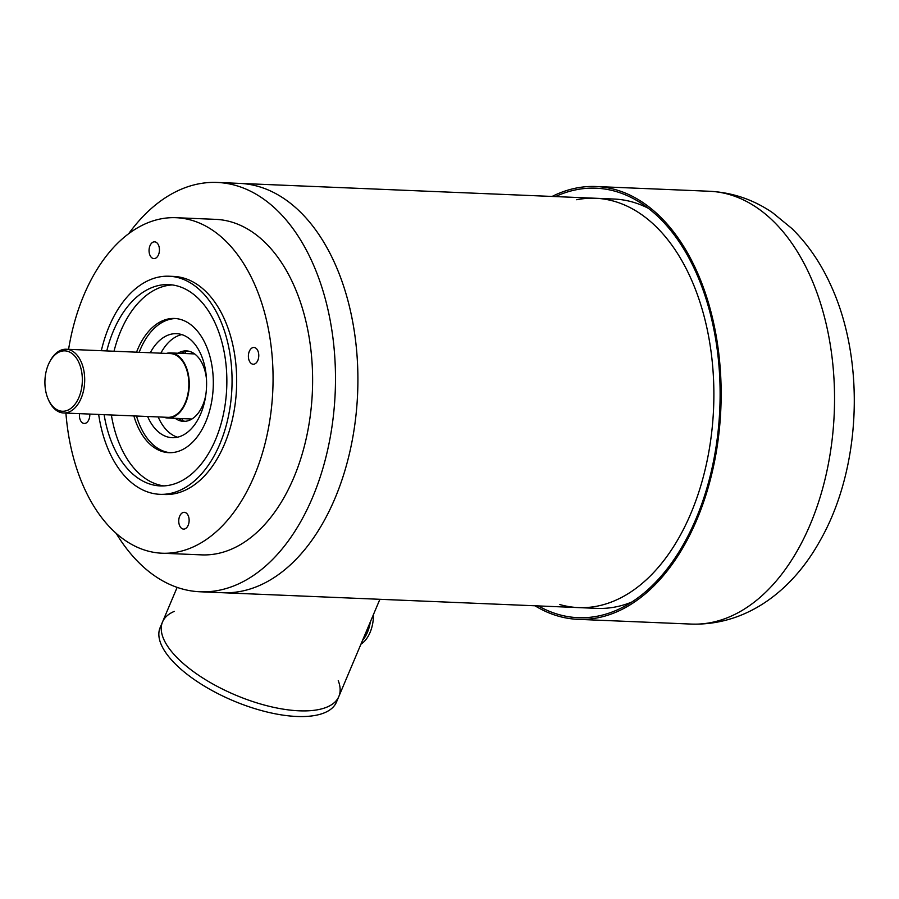 <?xml version="1.0" encoding="UTF-8"?>
<svg xmlns="http://www.w3.org/2000/svg" width="899" height="899" viewBox="0 0 899 899"><rect width="100%" height="100%" fill="white"/><g stroke="black" fill="none" stroke-linecap="round" stroke-linejoin="round"><path stroke-width="1.35" d="M362.544 640.38A30.218 18.688 -87.6 0 0 370.298 622.007A30.218 18.688 -87.6 0 1 367.455 632.289A30.218 18.688 -87.6 0 1 362.544 640.38M360.926 644.19A30.218 18.688 -87.6 0 0 373.478 614.478M48.153 399.077L48.613 400.134A31.903 19.722 -87.6 0 0 63.604 412.978L167.765 417.338A31.903 19.722 -87.6 0 0 187.722 394.818A31.903 19.722 -87.6 0 0 180.441 358.611A31.903 19.722 -87.6 0 0 170.428 353.588L66.268 349.239A31.903 19.722 -87.6 0 0 50.254 360.791L49.715 361.803A30.218 18.688 -87.6 0 0 48.153 399.077A30.218 18.688 -87.6 0 0 76.763 401.662A30.218 18.688 -87.6 0 0 74.37 355.622A30.218 18.688 -87.6 0 0 49.715 361.803M63.604 412.978A31.903 19.722 -87.6 0 0 83.573 390.469A31.903 19.722 -87.6 0 0 76.28 354.262A31.903 19.722 -87.6 0 0 66.268 349.239M163.697 417.17A32.578 20.138 -87.6 0 0 167.731 418.013A32.578 20.138 -87.6 0 0 188.116 395.021A32.578 20.138 -87.6 0 0 180.677 358.049A32.578 20.138 -87.6 0 0 170.462 352.914A32.578 20.138 -87.6 0 0 166.36 353.419M338.238 680.644A95.71 38.927 -157.1 0 1 338.856 696.455L336.462 702.108A95.71 38.927 -157.1 0 1 233.156 700.726A95.71 38.927 -157.1 0 1 160.134 627.614L162.528 621.962A95.71 38.927 22.9 0 0 235.538 695.073A95.71 38.927 22.9 0 0 338.856 696.455A95.71 38.927 -157.1 0 1 235.538 695.073A95.71 38.927 -157.1 0 1 162.528 621.962A95.71 38.927 -157.1 0 1 174.294 611.387M559.796 604.544A204.848 126.669 -87.6 0 0 578.484 607.6A204.848 126.669 -87.6 0 0 713.592 408.225A204.848 126.669 -87.6 0 0 595.587 198.263A204.848 126.669 -87.6 0 0 576.709 199.747M116.173 533.343A204.848 126.669 -87.6 0 0 200.095 591.778L222.502 592.722A204.848 126.669 -87.6 0 0 357.622 393.346A204.848 126.669 -87.6 0 0 239.617 183.385A204.848 126.669 -87.6 0 1 345.508 292.141A204.848 126.669 -87.6 0 1 334.922 498.507A204.848 126.669 -87.6 0 1 222.502 592.722L578.484 607.6A204.848 126.669 -87.6 0 0 713.592 408.225A204.848 126.669 -87.6 0 0 595.587 198.263L217.198 182.452A204.848 126.669 -87.6 0 0 128.692 233.684M578.484 607.6L596.936 608.376A204.848 126.669 -87.6 0 0 631.761 602.06M648.224 208.231A204.848 126.669 -87.6 0 0 614.051 199.039L595.587 198.263M552.11 196.443A216.603 133.94 92.4 0 1 596.082 186.52A216.603 133.94 92.4 0 1 720.852 408.528A216.603 133.94 92.4 0 1 577.99 619.344A216.603 133.94 92.4 0 1 534.995 605.78M555.413 196.589A214.917 132.895 92.4 0 1 596.015 188.194A214.917 132.895 92.4 0 1 719.818 408.483A214.917 132.895 92.4 0 1 578.057 617.669A214.917 132.895 92.4 0 1 538.299 605.915M65.919 413.079A167.911 103.823 -87.6 0 0 162.078 553.222A167.911 103.823 -87.6 0 0 254.226 475.998A167.911 103.823 -87.6 0 0 262.901 306.84A167.911 103.823 -87.6 0 0 176.103 217.704A167.911 103.823 -87.6 0 0 68.582 349.329M257.833 360.375A8.394 5.192 -87.6 0 0 256.563 348.778A8.394 5.192 -87.6 0 0 253.934 347.464A8.394 5.192 -87.6 0 0 248.394 355.633A8.394 5.192 -87.6 0 0 253.226 364.23A8.394 5.192 -87.6 0 0 257.833 360.375M98.665 414.45A109.139 67.492 -87.6 0 0 159.921 494.315L164.539 494.506A109.139 67.492 -87.6 0 0 224.435 444.308A109.139 67.492 -87.6 0 0 230.065 334.361A109.139 67.492 -87.6 0 0 173.653 276.42L169.034 276.229A109.139 67.492 -87.6 0 0 101.329 350.7M188.194 525.23A8.394 5.192 -87.6 0 0 188.633 516.779A8.394 5.192 -87.6 0 0 184.295 512.318A8.394 5.192 -87.6 0 0 178.755 520.487A8.394 5.192 -87.6 0 0 183.587 529.095A8.394 5.192 -87.6 0 0 188.194 525.23M79.528 413.652A8.394 5.192 -87.6 0 0 84.259 423.463A8.394 5.192 -87.6 0 0 88.866 419.608A8.394 5.192 -87.6 0 0 89.799 414.079M158.505 254.743A8.394 5.192 -87.6 0 0 158.943 246.292A8.394 5.192 -87.6 0 0 154.606 241.831A8.394 5.192 -87.6 0 0 149.065 250.001A8.394 5.192 -87.6 0 0 153.898 258.609A8.394 5.192 -87.6 0 0 158.505 254.743M188.037 351.059A35.263 21.801 -87.6 0 0 181.238 353.363M178.508 418.462A35.263 21.801 -87.6 0 0 185.093 421.316M175.215 418.316A35.263 21.801 -87.6 0 0 183.441 421.35A35.263 21.801 -87.6 0 0 202.792 405.134A35.263 21.801 -87.6 0 0 205.849 394.751M206.489 379.277A35.263 21.801 -87.6 0 0 186.385 350.891A35.263 21.801 -87.6 0 0 177.935 353.228M185.767 351.442A75.561 46.726 -87.6 0 0 185.025 353.532M182.306 418.619A75.561 46.726 -87.6 0 0 182.868 420.766M200.095 591.778A204.848 126.669 -87.6 0 0 312.515 497.563A204.848 126.669 -87.6 0 0 323.089 291.197A204.848 126.669 -87.6 0 0 217.198 182.452M162.078 553.222L201.634 554.874A167.911 103.823 -87.6 0 0 293.782 477.65A167.911 103.823 -87.6 0 0 302.457 308.503A167.911 103.823 -87.6 0 0 215.659 219.356L176.103 217.704M159.921 494.315A109.139 67.492 -87.6 0 0 219.817 444.117A109.139 67.492 -87.6 0 0 225.458 334.17A109.139 67.492 -87.6 0 0 169.034 276.229M104.115 414.675A100.744 62.301 -87.6 0 0 160.269 485.921A100.744 62.301 -87.6 0 0 215.558 439.589A100.744 62.301 -87.6 0 0 220.761 338.103A100.744 62.301 -87.6 0 0 168.686 284.612A100.744 62.301 -87.6 0 0 106.779 350.925M172.305 284.938A100.744 62.301 -87.6 0 0 114.027 351.228M111.364 414.978A100.744 62.301 -87.6 0 0 163.91 485.909M133.884 415.922A67.167 41.534 -87.6 0 0 168.933 452.68A67.167 41.534 -87.6 0 0 205.781 421.788A67.167 41.534 -87.6 0 0 209.253 354.127A67.167 41.534 -87.6 0 0 174.541 318.471A67.167 41.534 -87.6 0 0 136.547 352.172M175.856 318.561A67.167 41.534 -87.6 0 0 139.188 352.284M136.524 416.035A67.167 41.534 -87.6 0 0 170.248 452.703M147.627 416.495A52.052 32.184 -87.6 0 0 172.192 437.689A52.052 32.184 -87.6 0 0 200.758 413.754A52.052 32.184 -87.6 0 0 203.444 361.308A52.052 32.184 -87.6 0 0 176.541 333.675A52.052 32.184 -87.6 0 0 150.29 352.745M181.789 334.597A52.052 32.184 -87.6 0 0 160.842 353.183M158.179 416.934A52.052 32.184 -87.6 0 0 177.496 437.206M709.468 191.262A216.603 133.94 92.4 0 1 834.238 413.27A216.603 133.94 92.4 0 1 691.376 624.086C748.024 625.749 793.39 589.036 820.057 540.681C860.939 469.3 866.142 361.319 830.575 284.736C820.652 262.901 807.785 244.191 791.963 228.593L772.634 212.737C753.441 199.6 732.382 192.442 709.468 191.262L596.082 186.52M167.731 418.013L191.892 419.013M170.462 352.914L194.622 353.925M338.856 696.455L379.895 599.296M162.528 621.962L177.137 587.384M577.99 619.344L691.376 624.086"/></g></svg>
